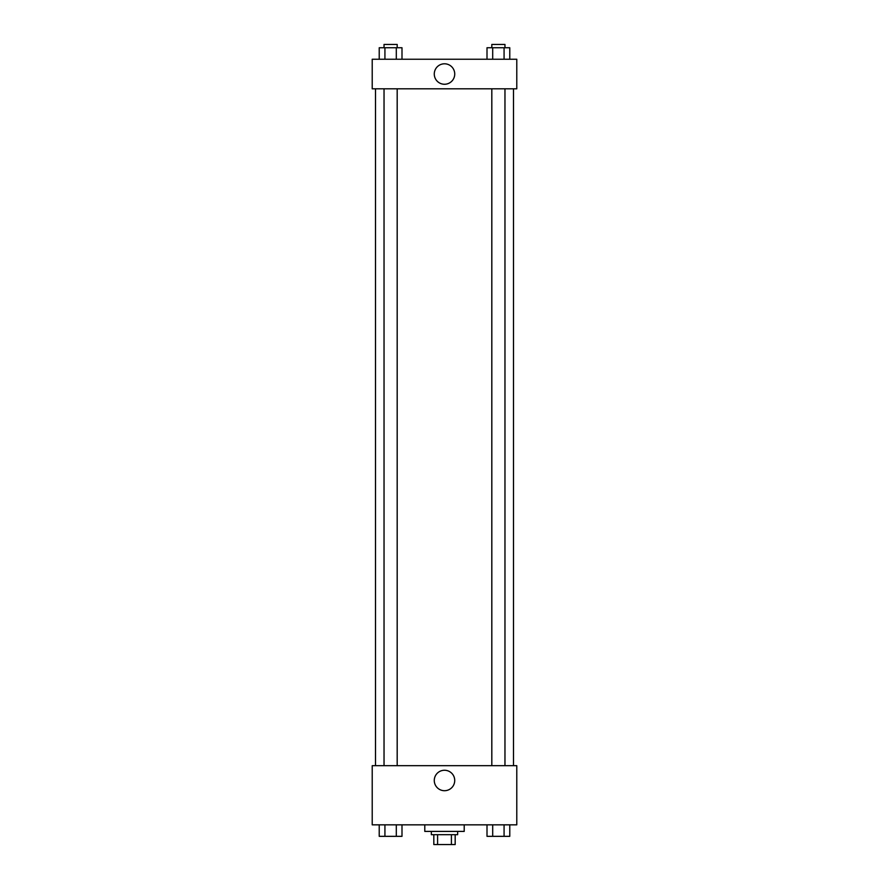 <?xml version="1.0" encoding="UTF-8"?>
<svg xmlns="http://www.w3.org/2000/svg" width="889" height="889" viewBox="0 0 889 889"><rect width="100%" height="100%" fill="white"/><g stroke="black" fill="none" stroke-linecap="round" stroke-linejoin="round"><path stroke-width="1.33" d="M451.412 834.693L451.412 844.55L433.821 844.55L433.821 834.693M451.412 844.55L455.179 844.55L455.179 834.693L455.179 844.55M457.646 831.404L457.646 834.693L431.354 834.693L431.354 831.404M437.588 834.693L437.588 844.55M424.786 824.836L424.786 831.404L464.214 831.404L464.214 824.836M516.787 824.836L372.213 824.836L372.213 765.685L516.787 765.685L516.787 824.836M444.5 790.71A10.235 10.235 0 0 1 435.643 775.364A10.235 10.235 0 0 1 453.357 775.364A10.235 10.235 0 0 1 444.5 790.71M513.498 88.811L513.498 765.685M491.817 765.685L491.817 88.811M397.183 88.811L397.183 765.685M516.787 88.811L372.213 88.811L372.213 59.241L516.787 59.241L516.787 88.811M454.735 74.02A10.235 10.235 0 0 1 439.388 82.888A10.235 10.235 0 0 1 439.388 65.164A10.235 10.235 0 0 1 454.735 74.02M509.775 59.241L509.775 47.739L487.005 47.739L487.005 59.241M504.074 47.739L504.074 59.241M492.695 47.739L492.695 59.241M491.817 47.739L491.817 44.45L504.963 44.45L504.963 47.739M401.995 59.241L401.995 47.739L379.225 47.739L379.225 59.241M396.305 47.739L396.305 59.241M384.926 47.739L384.926 59.241M384.037 47.739L384.037 44.45L397.183 44.45L397.183 47.739M509.775 824.836L509.775 836.338L487.005 836.338L487.005 824.836M504.074 824.836L504.074 836.338M492.695 824.836L492.695 836.338M504.963 836.338L491.817 836.338M401.995 824.836L401.995 836.338L379.225 836.338L379.225 824.836M396.305 824.836L396.305 836.338M384.926 824.836L384.926 836.338M397.183 836.338L384.037 836.338M375.502 88.811L375.502 765.685M504.963 765.685L504.963 88.811M384.037 88.811L384.037 765.685"/></g></svg>
